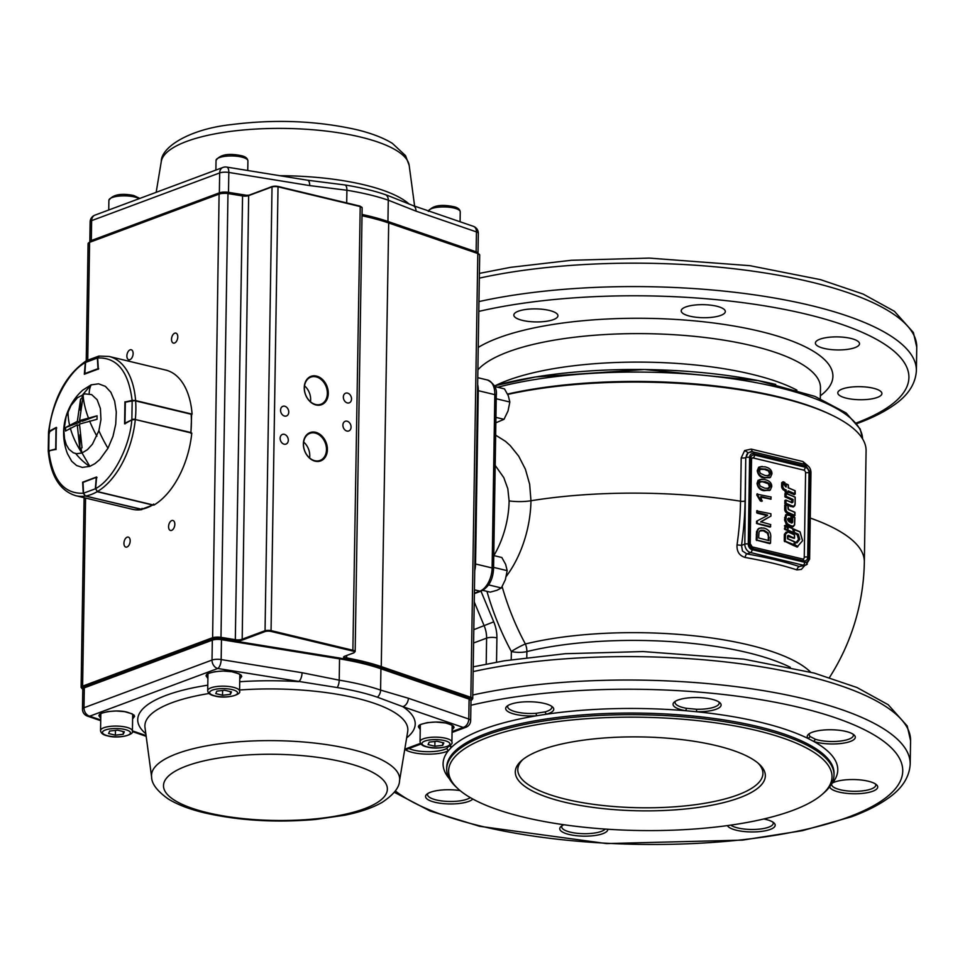 <?xml version="1.0" encoding="UTF-8"?>
<svg xmlns="http://www.w3.org/2000/svg" width="965" height="965" viewBox="0 0 965 965"><rect width="100%" height="100%" fill="white"/><g stroke="black" fill="none" stroke-linecap="round" stroke-linejoin="round"><path stroke-width="1.45" d="M493.766 555.575L501.836 557.517L505.648 564.356L507.18 570.653L494.068 567.504M507.18 570.653L505.407 579.579L501.366 587.962L496.903 590.315L490.196 592.124L482.802 590.351M501.366 587.962L488.58 584.887M494.635 386.507L504.49 388.883L508.29 395.722L509.834 402.019L496.71 398.871M495.853 422.803L504.007 419.329L495.938 417.387M509.834 402.019L508.048 410.945L504.007 419.329M758.188 763.243A122.591 36.224 0.9 0 1 762.929 773.508A122.591 36.224 0.9 0 1 737.767 794.919A122.591 36.224 0.9 0 1 565.948 799.261A122.591 36.224 0.9 0 1 517.783 769.684A122.591 36.224 0.9 0 1 522.849 759.539M770.36 489.906L764.111 490.727C760.191 490.28 757.827 487.844 757.03 483.417L758.08 480.317L761.952 479.159M770.589 477.156L764.304 478.001C760.384 477.554 758.02 475.118 757.236 470.679L758.719 467.193L762.217 466.433M762.121 501.028L760.167 500.739L756.85 495.081L757.609 493.863M770.227 543.307L756.21 539.918L756.536 531.57L758.804 528.337L761.759 527.771M802.964 559.109A2.449 1.87 69.6 0 0 804.255 557.227L805.582 472.91A2.449 1.87 69.6 0 0 803.676 470.1L753.026 457.941A2.449 1.87 69.6 0 0 752.133 457.989L751.542 459.388A2.449 0.724 0.9 0 1 751.518 459.485M794.207 545.104L793.544 545.539L784.268 541.039L784.352 534.345L787.392 531.956M794.171 525.346L792.169 527.059L786.258 524.345L784.557 519.93L785.631 514.779A4.258 3.245 -110.4 0 1 787.247 514.562M791.143 522.765L791.565 516.818L792.289 516.516M794.4 506.034L793.194 507.047L791.372 506.336L793.29 506.709L794.34 505.829L793.194 507.047M785.377 504.2L784.822 503.561L785.643 503.32L785.715 500.256L785.57 503.875L791.807 506.179L786.029 503.235L785.377 504.2L791.179 506.649M791.36 502.512L791.915 500.099L784.907 496.758L784.943 493.61L785.715 493.296M787.814 492.874L785.86 491.643L787.524 492.934M782.917 482.56L784.907 485.576L782.868 482.5L782.82 485.25L781.626 485.419L781.686 482.753L782.543 482.404M784.111 490.304A3.8 2.895 -110.4 0 1 781.626 486.3L781.988 486.3A3.522 2.678 69.6 0 0 784.292 490.003L785.389 490.63L785.401 492.403L785.027 490.654L786.21 489.991L785.027 490.654L784.111 490.304L784.738 489.834A3.522 2.678 -110.4 0 1 782.434 486.131L782.398 482.621M786.077 500.099L791.951 502.56L793.121 499.472L791.915 500.099L791.505 502.729M785.474 493.199L784.907 496.758M787.44 519.049L788.839 518.929L788.803 521.619M788.731 518.012L788.465 518.941L789.659 518.229L789.599 522.149L787.778 520.147L787.814 518.748L789.659 518.229L789.599 522.149M789.129 521.763L788.465 518.941L787.512 519.206M784.605 517.662L786.535 524.104L789.804 526.021L793.254 526.564M796.137 542.378L798.55 539.423L797.259 534.887L793.544 532.463M792.639 528.555L794.171 533.138L798.332 534.212L797.259 534.887L798.899 539.459L796.475 542.523M798.525 539.411L799.768 539.351L798.525 539.411M795.015 541.908L795.076 545.08L793.918 545.49L797.018 547.071L797.741 546.612M787.006 526.637L788.14 526.733L788.091 528.953L785.631 525.491M793.604 532.957L784.774 529.423L784.979 525.406L784.786 528.796L793.785 532.62L792.579 528.687L788.14 526.733L787.319 527.228M787.874 528.289L785.401 525.442L784.967 529.097L793.785 532.62L785.413 528.941L785.281 525.648L784.461 525.804M787.742 528.157L786.62 526.021L784.955 525.599M793.966 532.306L792.639 528.543L787.898 526.528M784.388 484.683L782.953 482.186L784.955 484.514L784.907 482.693L783.254 481.825M784.955 484.43L784.907 482.693L783.266 481.981M782.108 482.331L783.218 481.776L784.859 482.5L784.883 484.406M782.868 482.609L781.686 482.753M782.868 482.5L782.82 486.119A3.233 2.461 69.6 0 0 784.919 489.508L785.836 490.473L785.86 491.643L785.052 491.824M788.188 492.476L788.14 490.859L787.645 492.934M785.498 486.529L786.21 487.023L785.45 486.541M786.149 483.851L785.474 486.698L784.919 485.576M795.196 493.899L795.076 490.739L788.212 487.88L788.345 485.118L786.27 484.056L785.426 486.493L782.699 482.367M788.272 485.009L786.258 483.899M794.376 494.683L795.076 490.739L788.465 487.844L788.345 485.118M784.919 489.508L786.21 489.991L786.246 491.619L788.115 492.427L788.14 490.859L795.124 493.863L794.629 494.37M786.198 503.392L792 505.853L793.833 506.215L794.726 505.479A7.189 5.476 69.6 0 0 795.064 503.284L795.136 497.265L786.029 493.236L784.943 493.61M794.545 515.805L794.895 512.427L788.719 509.713A1.17 0.893 -110.4 0 1 787.971 508.434L787.886 505.672L785.848 504.779L785.136 505.153L785.088 509.062A3.462 2.642 69.6 0 0 787.344 512.873L794.448 515.793M793.049 526.661L794.605 524.996L794.907 517.614L791.927 516.818L791.3 522.97M787.259 523.693L785.377 519.761L786.342 514.803A3.981 3.04 -110.4 0 1 786.559 514.707A3.981 3.04 -110.4 0 1 788.115 514.671L791.119 515.949L791.023 522.415L791.807 522.801L790.902 522.777L790.998 515.889L788.248 514.864A3.715 2.823 69.6 0 0 786.596 514.996L785.739 519.761L787.259 523.693L790.444 525.551L792.892 526.251L794.497 524.888L794.69 517.349L792.748 516.649L792.651 522.246L791.915 523.018L791.01 522.499M790.986 522.367L790.998 515.889M792.892 526.251L794.557 525.032L794.798 517.542M796.632 542.595L795.112 541.956M793.544 545.539L794.485 541.92L787.5 538.796L787.537 536.335A1.303 0.989 -110.4 0 1 788.755 535.491L794.4 538.289L794.388 534.791L787.947 531.98L785.534 534.176L784.81 541.353L793.966 545.141M785.365 497.228L785.993 496.746L792.542 499.617L785.558 496.915L786.113 496.372L793.121 499.472L793.001 502.077L792.096 502.777L785.836 500.039L786.029 503.235M792.651 522.246L791.915 523.018M786.596 514.996L786.342 514.803A3.981 3.04 69.6 0 0 786.113 514.876A3.981 3.04 69.6 0 0 785.884 514.972L784.967 517.674L785.787 517.517M787.585 538.446L787.537 536.335M788.333 491.39L794.726 494.14L788.248 491.668M760.07 479.484L764.871 479.581C769.503 480.691 771.795 483.019 771.747 486.577L770.287 489.967L764.714 490.256C760.058 489.146 757.766 486.806 757.827 483.236L760.07 479.484L758.02 480.92L757.392 483.405C758.104 487.615 760.396 489.955 764.268 490.425L769.817 490.413M760.275 466.758L765.076 466.843C769.708 467.953 771.988 470.293 771.952 473.851L770.48 477.241L764.907 477.53C760.263 476.408 757.971 474.068 758.032 470.51L760.275 466.758L758.225 468.194L757.585 470.667C758.309 474.889 760.601 477.229 764.473 477.687L770.01 477.675M767.38 475.878L769.732 474.177L768.478 471.029L764.449 469.376L759.925 469.328M760.625 468.749L764.606 469.087L768.719 470.787L770.13 473.55L769.033 475.721M767.344 488.616L769.539 486.915L768.285 483.755L762.591 481.764L759.757 482.018M760.42 481.487L764.389 481.825L768.514 483.525L769.925 486.288L768.828 488.459M757.272 493.778L757.296 495.298L761.723 501.39M757.055 510.545L757.175 512.801L767.139 515.624L757.018 513.091L756.657 510.931L757.392 510.63M767.585 515.467L756.669 521.16L756.464 523.38L770.492 526.769M760.589 530.316L763.436 530.424L767.766 533.114L768.659 537.348L767.477 533.295L763.279 530.714L759.576 531.052M768.212 532.945L768.948 540.629L758.635 537.951L759.009 532.005L760.806 530.219L763.882 530.255L768.212 532.945L767.477 533.295M759.817 528.169L757.887 529.447L760.046 528.084L763.954 528.036C768.876 529.604 771.131 532.692 770.721 537.324L770.516 543.186L756.729 540.183L769.829 543.645M757.597 529.315L756.584 540.472M756.669 521.16L756.994 523.645L770.094 527.119M757.368 521.16L756.488 521.51M770.408 526.769L770.721 524.586L760.746 521.763L770.963 516.07L770.89 513.742L756.657 510.931M760.89 496.818L770.685 499.17L771.156 496.987L756.862 494.152M756.632 512.536L757.428 512.355L757.018 513.091M760.167 500.739L761.108 500.63L760.517 501.1M762.036 501.028L760.649 496.758M756.85 495.081L757.646 494.9L757.055 495.552M756.21 539.918L757.187 540.014M770.287 489.967L769.31 490.437M765.04 468.918C769.141 470.076 770.987 471.608 770.577 473.526L769.153 475.721L764.943 475.456L760.348 473.308L759.407 470.86L760.83 468.652L764.449 469.376M760.939 500.461L757.742 495.142M762.326 500.931L761.108 500.63M771.131 499.002L761.083 496.589M764.847 481.656C768.936 482.802 770.782 484.346 770.372 486.251L768.948 488.447L764.738 488.181L760.155 486.046L759.214 483.598L760.637 481.39L764.244 482.102M757.428 512.355L757.453 510.75M767.489 515.008L757.609 512.644M757.248 523.199L757.284 521.341M770.697 526.661L757.441 523.488M756.994 539.737L757.32 531.45L758.333 529.278M757.646 494.9L757.658 493.983M770.48 477.241L769.503 477.699M822.337 794.255L824.243 792.591A193.688 57.237 -179.1 0 0 834.013 775.028A193.688 57.237 -179.1 0 0 702.834 718.708A193.688 57.237 -179.1 0 0 486.457 735.041A193.688 57.237 -179.1 0 0 446.686 768.948A193.688 57.237 -179.1 0 0 455.914 786.801L457.76 788.538A191.709 56.646 0.9 0 1 488.001 737.296A191.709 56.646 0.9 0 1 729.817 725.053A191.709 56.646 0.9 0 1 822.337 794.255A191.709 56.646 0.9 0 1 792.651 810.455A191.709 56.646 0.9 0 1 607.648 829.237A191.709 56.646 0.9 0 1 457.76 788.538M829.683 786.752A24.041 7.105 -179.1 0 0 856.86 793.737A24.041 7.105 -179.1 0 0 872.77 791.24A24.041 7.105 -179.1 0 0 876.558 784.81A24.041 7.105 -179.1 0 0 850.479 779.563A24.041 7.105 -179.1 0 0 832.53 782.965L831.685 783.604M551.473 706.151A22.062 6.526 0.9 0 1 551.811 707.321A22.062 6.526 0.9 0 1 547.276 711.181A22.062 6.526 0.9 0 1 544.972 711.905L536.045 713.316L536.576 715.765L546.311 714.233A24.041 7.105 -179.1 0 0 548.808 713.449A24.041 7.105 -179.1 0 0 552.607 707.019A24.041 7.105 -179.1 0 0 544.308 703.425A24.041 7.105 -179.1 0 0 506.89 706.296A24.041 7.105 -179.1 0 0 515.117 714.293A24.041 7.105 -179.1 0 0 536.576 715.765A197.367 58.322 -179.1 0 0 483.622 729.19A197.367 58.322 -179.1 0 0 451.234 747.561A24.041 7.105 -179.1 0 0 450.088 745.209A24.041 7.105 -179.1 0 0 450.076 745.197M718.841 701.929A22.062 6.526 0.9 0 1 718.985 702.206A22.062 6.526 0.9 0 1 719.178 703.099A22.062 6.526 0.9 0 1 714.643 706.959A22.062 6.526 0.9 0 1 696.597 709.263L686.622 708.334L685.645 710.723L696.525 711.736A24.041 7.105 -179.1 0 0 716.187 709.227A24.041 7.105 -179.1 0 0 720.903 704.04A24.041 7.105 -179.1 0 0 719.974 702.797A24.041 7.105 -179.1 0 0 697.2 697.538A24.041 7.105 -179.1 0 0 674.258 702.086A24.041 7.105 -179.1 0 0 673.256 705.234A24.041 7.105 -179.1 0 0 685.645 710.723A197.367 58.322 -179.1 0 0 546.311 714.233L544.972 711.905M853.024 734.148A22.062 6.526 0.9 0 1 853.362 735.318A22.062 6.526 0.9 0 1 848.838 739.19A22.062 6.526 0.9 0 1 815.341 739.25L810.154 736.536L808.236 738.563L813.881 741.518A24.041 7.105 -179.1 0 0 850.37 741.446A24.041 7.105 -179.1 0 0 854.158 735.028A24.041 7.105 -179.1 0 0 835.364 729.914A24.041 7.105 -179.1 0 0 812.168 732.278A24.041 7.105 -179.1 0 0 808.453 734.305A24.041 7.105 -179.1 0 0 808.236 738.563A197.367 58.322 -179.1 0 0 696.525 711.736L696.597 709.263M474.732 570.653A19.614 11.303 -76.5 0 0 475.552 563.982L478.278 390.68A19.614 11.303 -76.5 0 0 477.663 384.54M745.137 557.456A3.679 1.665 -80 0 1 746.874 553.922L750.553 552.559L803.157 565.188A7.358 5.609 69.6 0 0 805.835 565.056L799.478 566.552A217.125 64.16 -179.1 0 0 746.874 553.922L742.459 550.991L741.53 545.358A219.948 126.789 -76.5 0 0 745.077 500.956L745.752 457.627L748.213 452.706L744.642 450.558L741.216 457.88L740.541 501.209A216.341 124.702 103.5 0 1 737.043 544.875C736.657 551.534 739.359 555.719 745.137 557.456A213.567 63.111 0.9 0 1 796.873 569.881L801.36 569.398L804.858 565.418M495.178 465.395L503.802 477.639L507.819 488.736L509.11 500.907A67.731 39.046 103.5 0 1 493.851 555.599M810.576 672.098A176.523 52.158 -179.1 0 0 525.37 643.981A217.885 165.992 -110.4 0 1 502.15 586.636M506.323 576.298A82.266 47.418 -76.5 0 0 530.967 500.751L529.664 484.309L525.418 469.267L518.736 456.216L510.208 445.589L505.467 441.319L495.66 435.179M807.874 465.745L802.892 461.523L751.156 449.099L744.642 450.558M810.262 518.036A220.659 65.198 0.9 0 1 864.338 561.883L866.087 450.824A220.659 65.198 -179.1 0 0 832.3 415.348A220.659 65.198 -179.1 0 0 507.723 394.432M686.622 708.334A22.062 6.526 0.9 0 1 675.247 703.304A22.062 6.526 0.9 0 1 675.054 702.411A22.062 6.526 0.9 0 1 675.428 701.241M536.045 713.316A22.062 6.526 0.9 0 1 516.347 711.965A22.062 6.526 0.9 0 1 507.674 706.621A22.062 6.526 0.9 0 1 508.048 705.463M449.292 745.631L446.638 748.55A22.062 6.526 0.9 0 1 444.769 749.371A22.062 6.526 0.9 0 1 430.161 751.675A22.062 6.526 0.9 0 1 408.895 748.526M470.244 797.573A22.062 6.526 0.9 0 1 467.156 799.165A22.062 6.526 0.9 0 1 442.513 801.022A22.062 6.526 0.9 0 1 427.567 794.605A22.062 6.526 0.9 0 1 427.941 793.447M605.212 829.068A22.062 6.526 0.9 0 1 601.352 831.384A22.062 6.526 0.9 0 1 578.144 833.398A22.062 6.526 0.9 0 1 561.944 827.729A22.062 6.526 0.9 0 1 561.751 826.836A22.062 6.526 0.9 0 1 562.125 825.666M772.917 822.132A22.062 6.526 0.9 0 1 773.242 823.302A22.062 6.526 0.9 0 1 768.719 827.162A22.062 6.526 0.9 0 1 737.791 827.946A22.062 6.526 0.9 0 1 730.758 825.123M875.424 783.942A22.062 6.526 0.9 0 1 875.762 785.112A22.062 6.526 0.9 0 1 871.226 788.972A22.062 6.526 0.9 0 1 856.618 791.276A22.062 6.526 0.9 0 1 831.637 784.424A22.062 6.526 0.9 0 1 831.637 784.292L831.963 783.375M540.979 750.022A125.04 36.947 -179.1 0 0 521.607 760.577A125.04 36.947 -179.1 0 0 581.955 805.715A125.04 36.947 -179.1 0 0 739.673 797.729A125.04 36.947 -179.1 0 0 759.395 764.316A125.04 36.947 -179.1 0 0 661.628 737.767A125.04 36.947 -179.1 0 0 540.979 750.022M873.241 388.207A22.062 6.526 0.9 0 1 881.913 393.551A22.062 6.526 0.9 0 1 869.586 399.196A22.062 6.526 0.9 0 1 846.45 398.195A22.062 6.526 0.9 0 1 837.789 392.852A22.062 6.526 0.9 0 1 850.117 387.206A22.062 6.526 0.9 0 1 873.241 388.207M834.52 336.906A22.062 6.526 0.9 0 1 859.513 343.757A22.062 6.526 0.9 0 1 840.382 349.921A22.062 6.526 0.9 0 1 815.389 343.07A22.062 6.526 0.9 0 1 834.52 336.906M685.729 306.979A22.062 6.526 0.9 0 1 710.385 305.121A22.062 6.526 0.9 0 1 725.33 311.538A22.062 6.526 0.9 0 1 720.795 315.398A22.062 6.526 0.9 0 1 696.151 317.256A22.062 6.526 0.9 0 1 681.206 310.839A22.062 6.526 0.9 0 1 685.729 306.979M514.031 315.965A22.062 6.526 0.9 0 1 513.826 315.06A22.062 6.526 0.9 0 1 534.477 308.884A22.062 6.526 0.9 0 1 557.758 314.855A22.062 6.526 0.9 0 1 557.951 315.76A22.062 6.526 0.9 0 1 537.312 321.936A22.062 6.526 0.9 0 1 514.031 315.965M507.554 394.058A218.199 64.474 0.9 0 1 830.238 414.359L832.3 415.348M810.154 736.536A22.062 6.526 0.9 0 1 809.237 734.63A22.062 6.526 0.9 0 1 809.611 733.472M486.951 591.34A229.996 175.22 69.6 0 0 511.354 651.508A12.256 1.411 151.7 0 1 525.37 643.981A12.256 7.756 76.2 0 1 526.878 651.58A12.256 3.619 0.9 0 1 519.206 652.364A12.256 3.619 0.9 0 1 511.354 651.508L511.221 659.71M804.677 562.293L752.085 549.652A4.909 3.739 -110.4 0 1 748.261 544.043L749.624 457.386A4.909 3.739 -110.4 0 1 753.593 453.634L806.185 466.264L810.009 471.885L808.646 558.542A4.909 3.739 -110.4 0 1 804.677 562.293A2.449 1.411 -76.5 0 1 804.219 564.103A2.449 1.411 -76.5 0 1 803.157 565.188L799.478 566.552A3.679 2.521 -72.2 0 0 796.873 569.881M748.261 544.043A2.449 0.724 -179.1 0 0 746.452 543.874A2.449 0.724 -179.1 0 0 744.823 544.127L741.53 545.358L737.043 544.875M802.892 461.523L805.027 464.418L752.676 451.813A2.449 1.411 -76.5 0 0 752.435 451.789L751.156 449.099M752.881 451.885L758.671 453.248M749.624 457.386A2.449 0.724 -179.1 0 0 747.803 457.217A2.449 0.724 -179.1 0 0 746.186 457.47A7.358 5.609 69.6 0 1 747.972 452.911A7.358 5.609 69.6 0 1 748.213 452.706L752.435 451.789M727.405 825.594A24.041 7.105 -179.1 0 0 736.56 830.274A24.041 7.105 -179.1 0 0 770.251 829.43A24.041 7.105 -179.1 0 0 774.051 823A24.041 7.105 -179.1 0 0 765.752 819.406A24.041 7.105 -179.1 0 0 763.81 818.983M563.982 824.749A24.041 7.105 -179.1 0 0 560.967 826.51A24.041 7.105 -179.1 0 0 559.965 829.659A24.041 7.105 -179.1 0 0 577.613 835.835A24.041 7.105 -179.1 0 0 602.884 833.651A24.041 7.105 -179.1 0 0 607.817 829.249M460.112 790.6A24.041 7.105 -179.1 0 0 430.499 792.253A24.041 7.105 -179.1 0 0 426.771 794.279A24.041 7.105 -179.1 0 0 438.375 802.964A24.041 7.105 -179.1 0 0 468.701 801.42A24.041 7.105 -179.1 0 0 472.814 799.02M405.505 749.793A24.041 7.105 -179.1 0 0 430.39 754.135A24.041 7.105 -179.1 0 0 446.3 751.639A24.041 7.105 -179.1 0 0 448.339 750.734L451.234 747.561L449.316 745.668M446.638 748.55L448.339 750.734A197.367 58.322 -179.1 0 0 449.304 778.634M830.865 785.015L831.637 784.292M832.53 782.965A197.367 58.322 -179.1 0 0 813.881 741.518L815.341 739.25M216.848 691.121L224.712 690.264L231.479 691.893L230.382 694.378L222.517 695.234L215.75 693.606L216.848 691.121M230.43 691.64L230.382 694.378M222.589 690.494L222.517 695.234M429.184 742.109L437.048 741.253L443.816 742.881L442.718 745.366L434.853 746.222L428.086 744.594L429.184 742.109M442.766 742.628L442.718 745.366M434.925 741.482L434.853 746.222M109.696 731.036L117.561 730.179L124.328 731.808L123.231 734.293L115.366 735.149L108.599 733.521L109.696 731.036M123.279 731.554L123.231 734.293M115.438 730.421L115.366 735.149M98.876 430.716L92.447 444.165L87.453 449.678L82.025 452.971L89.829 466.36L82.351 467.41L76.609 465.528L71.7 461.246L67.49 453.755A57.647 57.647 0 0 1 67.248 412.899A57.647 44.607 -159.6 0 0 66.09 416.675L71.024 405.469L77.502 397.701L84.763 393.877L91.651 394.613L97.151 399.751L100.408 408.545L100.951 419.642L98.876 430.716A57.647 19.107 -118.3 0 0 107.971 448.267L99.793 459.557L94.92 463.67L89.829 466.36M67.248 412.899A57.647 57.647 0 0 1 82.773 390.101L91.108 384.866L82.942 394.42L81.699 398.569L82.821 398.219L79.564 420.547L82.459 421.235L97.079 415.794L97.031 419.305L79.504 424.057L82.037 447.772L80.915 448.255L82.025 452.971L76.645 453.719L73.304 452.778L68.998 449.292L66.283 444.696L64.546 438.834L63.871 430.643L66.09 416.675M91.108 384.866L98.587 383.817L105.378 386.362L110.879 392.285L114.63 401.09L116.295 412.007L115.74 424.093L113.002 436.301L107.971 448.267M80.023 434.684L79.805 448.604L77.272 424.89L65.536 431.029L65.596 427.519L77.333 421.379L80.578 399.052L80.409 410.246M77.333 421.379L80.216 422.067L80.24 420.704M65.596 427.519L80.216 422.067M77.272 424.89L79.516 425.432M79.564 420.547L97.079 415.794M79.805 448.604L80.915 448.255M81.699 398.569L80.578 399.052M132.338 400.523L125.233 402.236L132.169 400.861L131.867 419.401L135.341 419.16A71.591 41.266 103.5 0 0 135.872 409.884A71.591 41.266 103.5 0 0 135.619 400.909L191.142 414.238L135.438 400.608L125.341 401.923L132.121 400.391C128.49 371.368 117.006 357.231 97.694 357.979L98.309 369.028L84.317 374.239L85.294 362.599C68.262 371.585 51.217 403.949 49.106 431.319L56.332 427.386L55.994 449.401L48.805 450.824C52.448 479.858 63.919 493.996 83.243 493.236L82.628 482.198L96.609 476.987L95.632 488.616C112.676 479.629 129.708 447.278 131.819 419.896L124.594 423.84L124.943 401.826M135.221 419.51L190.853 432.489A71.591 41.266 103.5 0 0 191.384 423.225A71.591 41.266 103.5 0 0 191.142 414.238L191.359 414.745M125.233 402.405L124.907 423.201L125.317 423.756L124.907 423.201L132.036 419.787M87.682 360.464L85.596 362.538M84.811 374.046L85.596 362.418L97.381 358.027L99.274 356.145M84.715 374.094L85.499 362.466L86.561 360.62L98.78 356.109M98.671 368.606L97.984 368.678L97.381 358.027L98.913 356.073L109.129 356.471L165.618 370.029A71.591 41.266 -76.5 0 1 192.095 414.13L191.516 414.238M97.984 368.678L98.37 369.245L97.984 368.678L84.655 373.636M55.994 448.93L56.054 449.557L55.705 448.99L48.913 450.8M48.769 450.366L49.058 431.813L49.492 432.995L49.215 431.476L56.054 427.845M49.058 431.813L56.392 427.652M55.705 448.99L56.03 428.014L56.718 428.002M97.296 491.535L95.632 488.785M96.958 477.615L96.271 477.579L95.33 488.809L83.545 493.199L85.415 495.974M152.82 504.864L152.663 505.021A71.591 41.266 103.5 0 1 146.861 507.795A71.591 41.266 103.5 0 1 141.071 509.339L85.547 496.01A71.591 41.266 103.5 0 0 91.337 494.466A71.591 41.266 103.5 0 0 97.151 491.692L152.663 505.021L153.664 504.068M153.218 504.948L141.373 509.351L142.048 508.398M83.038 482.802L83.557 493.429M140.938 509.315L85.487 496.01L83.448 493.32L82.881 482.464L96.355 477.325M132.121 400.391L135.595 400.559L192.095 414.13M95.632 488.616L97.381 491.559L153.869 505.117A71.591 41.266 -76.5 0 0 191.794 433.092L135.305 419.534L131.819 419.896M141.795 509.291L85.318 496.046L83.243 493.236M48.805 450.824L49.227 451.596M49.529 432.622L49.106 431.319L49.529 432.622M85.294 362.599L87.453 360.596M48.274 451.125C50.626 475.793 59.77 490.654 75.692 495.684L132.193 509.255A71.591 41.266 -76.5 0 0 141.819 509.617M171.782 520.557A5.151 2.967 -76.5 0 0 168.646 525.708A5.151 2.967 -76.5 0 0 170.503 530.485A5.151 2.967 -76.5 0 0 171.625 530.388A5.151 2.967 -76.5 0 0 174.762 525.237A5.151 2.967 -76.5 0 0 172.904 520.473A5.151 2.967 -76.5 0 0 171.782 520.557M127.139 537.191A5.151 2.967 -76.5 0 0 124.002 542.342A5.151 2.967 -76.5 0 0 125.86 547.107A5.151 2.967 -76.5 0 0 126.982 547.022A5.151 2.967 -76.5 0 0 130.118 541.872A5.151 2.967 -76.5 0 0 128.261 537.095A5.151 2.967 -76.5 0 0 127.139 537.191M174.725 333.202A5.151 2.967 -76.5 0 0 171.589 338.353A5.151 2.967 -76.5 0 0 173.447 343.118A5.151 2.967 -76.5 0 0 174.569 343.033A5.151 2.967 -76.5 0 0 177.705 337.883A5.151 2.967 -76.5 0 0 175.847 333.106A5.151 2.967 -76.5 0 0 174.725 333.202M130.082 349.837A5.151 2.967 -76.5 0 0 126.946 354.987A5.151 2.967 -76.5 0 0 128.803 359.752A5.151 2.967 -76.5 0 0 129.925 359.668A5.151 2.967 -76.5 0 0 133.061 354.505A5.151 2.967 -76.5 0 0 131.204 349.74A5.151 2.967 -76.5 0 0 130.082 349.837M284.132 444.177A5.151 3.92 69.6 0 0 286.014 444.081A5.151 3.92 69.6 0 0 288.209 439.051A5.151 3.92 69.6 0 0 284.289 434.334A5.151 3.92 69.6 0 0 282.419 434.431A5.151 3.92 69.6 0 0 280.224 439.449A5.151 3.92 69.6 0 0 284.132 444.177M284.579 416.072A5.151 3.92 69.6 0 0 286.448 415.975A5.151 3.92 69.6 0 0 288.656 410.957A5.151 3.92 69.6 0 0 284.735 406.229A5.151 3.92 69.6 0 0 282.854 406.325A5.151 3.92 69.6 0 0 280.658 411.355A5.151 3.92 69.6 0 0 284.579 416.072M346.918 431.041A5.151 3.92 69.6 0 0 348.787 430.945A5.151 3.92 69.6 0 0 350.983 425.927A5.151 3.92 69.6 0 0 347.074 421.198A5.151 3.92 69.6 0 0 345.193 421.295A5.151 3.92 69.6 0 0 342.997 426.325A5.151 3.92 69.6 0 0 346.918 431.041M347.352 402.936A5.151 3.92 69.6 0 0 349.233 402.839A5.151 3.92 69.6 0 0 351.429 397.821A5.151 3.92 69.6 0 0 347.509 393.093A5.151 3.92 69.6 0 0 345.639 393.189A5.151 3.92 69.6 0 0 343.444 398.219A5.151 3.92 69.6 0 0 347.352 402.936M309.596 457.965A14.463 11.025 69.6 0 0 303.661 442.042M314.771 460.703A14.463 11.025 69.6 0 0 320.03 460.438A14.463 11.025 69.6 0 0 326.206 446.325A14.463 11.025 69.6 0 0 315.205 433.068A14.463 11.025 69.6 0 0 309.934 433.333A14.463 11.025 69.6 0 0 303.493 444.129A14.463 11.025 69.6 0 0 314.771 460.703M310.477 401.754A14.463 11.025 69.6 0 0 304.542 385.831M315.651 404.504A14.463 11.025 69.6 0 0 320.911 404.239A14.463 11.025 69.6 0 0 327.087 390.125A14.463 11.025 69.6 0 0 316.086 376.869A14.463 11.025 69.6 0 0 310.814 377.122A14.463 11.025 69.6 0 0 304.373 387.918A14.463 11.025 69.6 0 0 315.651 404.504M316.496 376.085A15.126 11.52 -110.4 0 1 328.281 393.418A15.126 11.52 -110.4 0 1 316.038 404.974A15.126 11.52 -110.4 0 1 304.252 387.653A15.126 11.52 -110.4 0 1 316.496 376.085M315.615 432.296A15.126 11.52 -110.4 0 1 327.4 449.63A15.126 11.52 -110.4 0 1 315.157 461.186A15.126 11.52 -110.4 0 1 303.372 443.852A15.126 11.52 -110.4 0 1 315.615 432.296M408.364 698.25L468.785 719.034L469.099 699.13L380.922 668.793A139.744 41.29 -179.1 0 0 361.718 663.269A139.744 41.29 -179.1 0 0 339.535 658.854L339.21 680.156A139.744 41.29 0.9 0 1 361.38 684.571A139.744 41.29 0.9 0 1 380.584 690.096L408.364 698.25A7.358 5.211 109 0 1 402.779 706.645L377.375 697.2A135.583 40.06 -179.1 0 0 358.751 691.845A135.583 40.06 -179.1 0 0 337.243 687.562L217.752 668.492L89.721 716.187L100.722 719.974M221.275 638.854L339.185 657.961L339.535 658.854L221.468 639.662L221.166 659.565L302.057 672.726A7.358 3.124 99.2 0 1 298.643 681.64A138.767 41.013 0.9 0 0 239.718 681.736M388.328 195.714L385.276 194.628A135.583 40.06 -179.1 0 0 366.652 189.273A135.583 40.06 -179.1 0 0 345.132 184.991L307.594 180.226A7.358 3.124 -80.8 0 1 309.705 185.594L346.905 190.25A139.744 41.29 0.9 0 1 369.076 194.665A139.744 41.29 0.9 0 1 388.28 200.189A7.358 5.211 -71 0 0 385.276 194.628M416.024 211.13A7.358 5.211 -71 0 0 412.936 205.545L473.357 226.329A7.358 5.211 -71 0 1 476.445 231.902L476.131 251.817L387.942 221.48L388.28 200.189L416.024 211.13L476.445 231.902A7.358 2.171 0.9 0 1 478.326 233.397A7.358 7.358 0 0 0 473.357 226.329M770.926 499.11L761.071 497.192M770.649 516.239L760.661 521.981M794.147 538.386L787.693 536.226M787.862 535.901A1.025 0.784 -110.4 0 1 788.115 535.973L794.255 538.277L788.562 535.804A1.025 0.784 69.6 0 0 788.067 535.768L787.79 538.747L794.69 541.98M794.014 516.203L787.15 513.199A3.751 2.859 -110.4 0 1 784.702 509.062L784.75 505.153L785.522 504.84M784.822 503.561L784.895 500.425L785.655 500.111M785.052 486.034L785.8 483.911M794.111 494.623L788.248 492.054M787.344 493.236L785.401 492.403M781.626 486.3L781.614 485.419M793.001 502.077L792.096 502.777L792.627 502.041L791.807 502.162M787.15 513.199L787.971 512.403L794.834 515.406M788.031 508.543L788.031 508.543A0.893 0.676 69.6 0 0 788.622 509.52L794.834 512.222L794.967 515.467L787.79 512.705A3.462 2.642 -110.4 0 1 785.534 508.893L784.702 509.062M788.272 518.35L787.886 520.183L787.983 518.832M792.675 521.655L791.493 521.836M785.631 514.779L786.342 514.803M784.557 519.93L785.739 519.761M793.483 526.504L792.169 527.059M787.693 525.418L788.345 524.948L786.982 523.935M784.412 528.796L784.774 529.423M793.652 533.09L794.798 532.668L793.978 533.452M794.279 545.358L797.452 546.974M802.446 540.846L797.018 547.071M797.91 546.504L794.255 545.864M787.886 526.528L787.742 528.048M786.258 532.041L784.714 534.345L784.629 541.655M784.352 534.345L786.029 532.197L787.947 531.98M788.755 535.491L787.935 536.263M784.268 541.039L794.376 544.755M786.029 493.236L786.186 496.432M785.848 504.779L785.896 508.893A3.197 2.437 69.6 0 0 787.971 512.403M792.048 516.613L791.951 522.777M792.916 529.254L800.118 531.944L793.073 529.194L794.617 532.97L798.079 534.61L799.346 539.145L796.656 542.607M800.021 531.956L802.482 540.569L800.009 531.836M793.411 529.073L794.798 532.668L798.332 534.212L799.768 539.351L796.921 542.885L794.533 542.197M795.112 542.113L795.064 545.056M794.304 541.606L787.609 538.579M794.569 535.105L794.533 537.988M785.534 534.176L785.257 541.184L794.448 544.863M786.27 484.056L786.21 487.023L784.919 485.612M782.808 485.25L782.82 486.119M786.125 493.284L795.015 497.059M786.137 493.441L786.113 496.372M795.208 497.373L795.136 503.308M785.45 493.392L795.076 497.059L795.136 503.392A7.479 5.694 -110.4 0 1 794.822 505.564M793.833 506.215L794.726 505.479L793.737 506.553L792 505.853M794.786 505.672L793.737 506.553M785.944 504.828L787.886 505.672M785.944 504.985L785.896 508.893M788.067 505.986L788.043 508.459M788.707 509.568L794.786 512.222M794.967 512.536L794.919 515.419M792.735 516.492L794.69 517.349M786.113 514.876L790.902 515.684M790.444 525.551L788.538 524.658M792.76 526.576L790.263 525.853M788.115 526.576L792.482 528.494M795.076 545.08L797.838 546.287M793.411 528.904L799.901 531.751M794.485 541.92L794.448 544.779M788.031 532.017L794.388 534.791M788.067 535.768A1.025 0.784 69.6 0 0 787.621 536.371M764.714 490.256L764.111 490.727M757.827 483.236L757.03 483.417M764.907 477.53L764.304 478.001M758.032 470.51L757.236 470.679M770.577 473.526L769.78 473.694M770.372 486.251L769.587 486.432M768.273 540.496L768.321 537.36M769.105 537.179L768.598 540.569M763.882 530.255L763.279 530.714M757.079 534.321L756.295 534.501M757.32 531.45L756.536 531.57M446.686 768.948L446.723 767.32A193.688 57.237 0.9 0 1 486.481 733.412A193.688 57.237 0.9 0 1 702.858 717.079A193.688 57.237 0.9 0 1 834.037 773.399L834.013 775.028M470.908 705.258A262.335 77.526 0.9 0 1 821.191 713.256A262.335 77.526 0.9 0 1 848.874 816.909A262.335 77.526 0.9 0 1 602.739 843.036A262.335 77.526 0.9 0 1 395.312 790.938M394.311 792.277L430.125 811.034L479.569 826.293L606.49 843.579L742.375 840.129L802.313 830.696L851.552 816.776C865.955 811.42 877.873 805.449 887.318 798.839C901.768 789.044 909.392 777.452 910.2 764.063A269.693 79.697 -179.1 0 0 758.321 689.818A269.693 79.697 -179.1 0 0 472.778 695.017M473.152 671.604A269.693 79.697 0.9 0 1 758.683 666.393A269.693 79.697 0.9 0 1 910.574 740.638L910.2 764.063M474.43 589.82L479.907 591.135L474.382 593.186M492.801 569.495L493.525 568.699L492.114 567.963A19.614 11.303 103.5 0 1 488.411 582.51A19.614 11.303 103.5 0 1 479.907 591.135L481.993 590.604M478.278 390.68L494.828 394.661L492.114 567.963L475.552 563.982M474.37 593.62L481.245 591.062C488.821 587.094 492.922 579.7 493.561 568.843L496.275 395.541C497.265 388.823 494.345 383.648 487.506 380.017A19.614 11.303 103.5 0 1 491.559 382.707A19.614 11.303 103.5 0 1 494.828 394.661L496.251 395.397L495.528 396.193L496.251 395.397M474.249 601.955L484.177 625.815A24.523 18.673 -110.4 0 1 486.034 631.93A24.523 18.673 -110.4 0 1 486.601 638.142L486.203 664.077M473.598 642.992L486.601 638.142A7.358 2.171 -179.1 0 1 491.475 637.383A7.358 2.171 -179.1 0 1 496.915 637.889A31.869 24.282 69.6 0 0 493.754 621.846L473.803 629.675M810.009 471.885L810.95 472.38L810.467 472.91L810.95 472.38M808.646 558.542A2.449 0.724 0.9 0 1 809.587 559.037A2.449 0.724 0.9 0 1 809.611 559.133L810.974 472.476C810.769 468.375 808.863 465.697 805.268 464.442L799.297 463.007M753.593 453.634A2.449 1.411 -76.5 0 0 753.183 452.139A2.449 1.411 -76.5 0 0 752.676 451.813L750.263 451.753M806.185 466.264L805.027 464.418L805.775 464.78M752.085 549.652A2.449 1.411 103.5 0 1 751.626 551.473A2.449 1.411 103.5 0 1 750.553 552.559A7.358 5.609 69.6 0 1 746.464 549.507A7.358 5.609 69.6 0 1 744.823 544.127L745.752 457.627A3.679 1.086 0.9 0 1 743.677 458.001A3.679 1.086 0.9 0 1 741.216 457.88M809.611 559.133L805.835 565.056A7.358 5.609 69.6 0 0 807.319 564.115M745.077 500.956A3.679 1.086 0.9 0 1 743.002 501.33A3.679 1.086 0.9 0 1 740.541 501.209A220.659 65.198 0.9 0 0 530.967 500.751A24.523 7.25 -179.1 0 1 509.11 500.907M805.196 467.205L754.546 455.046A4.909 3.739 69.6 0 0 750.577 458.785L749.25 543.102A4.909 3.739 69.6 0 0 753.074 548.723L803.724 560.882A4.909 3.739 69.6 0 0 807.693 557.131L809.02 472.826A4.909 3.739 69.6 0 0 805.196 467.205A2.449 1.411 103.5 0 1 804.738 469.026A2.449 1.411 103.5 0 1 803.676 470.1M753.026 457.941A2.449 1.411 -76.5 0 0 754.087 456.855A2.449 1.411 -76.5 0 0 754.546 455.046M807.693 557.131A2.449 0.724 -179.1 0 0 805.884 556.962A2.449 0.724 -179.1 0 0 804.255 557.227M809.02 472.826A2.449 0.724 -179.1 0 0 807.21 472.657A2.449 0.724 -179.1 0 0 805.582 472.91M753.074 548.723A2.449 1.411 -76.5 0 0 752.664 547.227A2.449 1.411 -76.5 0 0 752.157 546.89L750.215 543.693A2.449 0.724 0.9 0 0 750.191 543.597A2.449 0.724 0.9 0 0 749.25 543.102M803.724 560.882A2.449 1.411 -76.5 0 0 803.314 559.386A2.449 1.411 -76.5 0 0 802.808 559.049L803.17 559.049M750.577 458.785A2.449 0.724 0.9 0 1 751.518 459.28A2.449 0.724 0.9 0 1 751.542 459.388L750.215 543.693M496.529 662.135L496.915 637.889M493.754 621.846L480.98 591.159M526.781 657.551L526.878 651.58A174.074 51.434 0.9 0 1 790.287 667.285M820.359 395.771A186.329 55.065 -179.1 0 0 737.706 326.677A186.329 55.065 -179.1 0 0 498.567 337.846A186.329 55.065 -179.1 0 0 478.242 347.412M477.892 369.848A174.074 51.434 0.9 0 1 508.121 351.899A174.074 51.434 0.9 0 1 752.097 345.747A174.074 51.434 0.9 0 1 820.479 387.846L820.31 398.593M796.945 390.162A174.074 51.434 -179.1 0 0 751.651 374.239A174.074 51.434 -179.1 0 0 507.674 380.379A174.074 51.434 -179.1 0 0 495.829 385.421M479.328 278.149A269.693 79.697 0.9 0 1 810.793 281.973A269.693 79.697 0.9 0 1 916.75 347.195L916.388 370.608A269.693 79.697 -179.1 0 0 810.431 305.386A269.693 79.697 -179.1 0 0 478.966 301.575M775.727 384.42A214.254 63.316 -179.1 0 0 494.333 385.879M497.675 387.242A216.98 64.112 0.9 0 1 777.332 387.194A216.98 64.112 0.9 0 1 862.577 438.882L860.201 429.039L846.184 412.996L814.894 396.386L758.104 380.572L644.584 369.535L535.503 376.977L494.321 385.843M478.809 311.406A262.335 77.526 0.9 0 1 827.343 319.801A262.335 77.526 0.9 0 1 856.438 422.935M139.093 198.681A15.935 4.704 -179.1 0 0 134.497 196.969A15.935 4.704 -179.1 0 0 117.79 196.245A15.935 4.704 -179.1 0 0 108.888 200.322C112.736 194.604 121.023 193 133.761 195.509L139.804 198.416M241.648 157.054A15.935 4.704 -179.1 0 0 224.941 156.33A15.935 4.704 -179.1 0 0 216.039 160.407C219.887 154.69 228.174 153.073 240.912 155.594C245.255 156.427 247.583 158.2 247.909 160.902A15.935 4.704 -179.1 0 0 241.648 157.054M460.088 221.757L460.245 211.902A15.935 4.704 -179.1 0 0 453.984 208.042A15.935 4.704 -179.1 0 0 438.062 207.222A15.935 4.704 -179.1 0 0 428.472 210.889M207.97 673.86L207.704 690.626A15.935 4.704 0.9 0 1 216.618 686.549A15.935 4.704 0.9 0 1 233.313 687.273A15.935 4.704 0.9 0 1 239.573 691.121L239.839 674.354M232.095 689.589A13.98 4.125 -179.1 0 0 212.505 690.084A13.98 4.125 -179.1 0 0 215.135 695.91A13.98 4.125 -179.1 0 0 234.712 695.415A13.98 4.125 -179.1 0 0 232.095 689.589M420.306 724.848L420.04 741.615A15.935 4.704 0.9 0 1 428.943 737.537A15.935 4.704 0.9 0 1 445.649 738.261A15.935 4.704 0.9 0 1 451.909 742.109L452.175 725.342M444.431 740.577A13.98 4.125 -179.1 0 0 424.841 741.072A13.98 4.125 -179.1 0 0 427.471 746.898A13.98 4.125 -179.1 0 0 447.048 746.403A13.98 4.125 -179.1 0 0 444.431 740.577M100.818 713.774L100.553 730.541A15.935 4.704 0.9 0 1 109.467 726.464A15.935 4.704 0.9 0 1 126.162 727.188A15.935 4.704 0.9 0 1 132.422 731.048L132.688 714.281M124.943 729.504A13.98 4.125 -179.1 0 0 105.354 729.998A13.98 4.125 -179.1 0 0 107.983 735.825A13.98 4.125 -179.1 0 0 127.561 735.33A13.98 4.125 -179.1 0 0 124.943 729.504M96.886 436.18A93.786 43.401 -131.3 0 1 89.612 421.005M89.612 466.433A57.647 44.607 -159.6 0 1 75.765 453.586M69.54 424.986A93.786 59.746 -146.4 0 1 68.069 411.199M81.904 453.007A93.786 59.746 -146.4 0 1 70.3 428.05M89.19 393.792A57.647 19.107 -118.3 0 1 91.313 384.782M88.382 417.821A93.786 43.401 -131.3 0 1 83.05 394.371M191.022 414.166L135.51 400.644M190.925 433.357L191.625 414.528L190.889 413.937M135.595 400.559A71.591 41.266 -76.5 0 0 109.129 356.471M97.381 491.559A71.591 41.266 -76.5 0 0 135.305 419.534M75.692 495.684A71.591 41.266 -76.5 0 0 85.318 496.046M278.282 186.522L359.981 206.1L362.14 207.752A4.909 1.448 -179.1 0 0 360.222 206.57L278.403 186.921A4.909 1.448 -179.1 0 0 271.527 187.089L248.656 195.618A4.909 1.448 0.9 0 1 242.565 195.943L228.247 193.603A7.358 2.171 -179.1 0 0 219.091 194.098L89.588 242.348L87.743 359.957M85.571 498.061L82.616 686.127L212.119 637.877A7.358 2.171 0.9 0 1 221.275 637.395L235.593 639.723A4.909 1.448 -179.1 0 0 241.684 639.397L264.555 630.881A4.909 1.448 0.9 0 1 271.43 630.7L353.25 650.35A4.909 1.448 0.9 0 1 355.168 651.532L362.14 207.752M219.091 194.098L212.602 638.589L83.099 686.839A6.731 1.99 -179.1 0 0 82.785 689.119L82.471 709.046A7.358 2.171 0.9 0 1 83.991 707.755L212.023 660.06L212.336 640.157L84.305 687.852L83.991 707.755A7.358 5.609 -110.4 0 0 89.721 716.187A7.358 5.211 109 0 1 87.441 716.114A7.358 7.358 0 0 1 82.471 709.046M346.688 655.549L346.652 657.901A140.974 41.652 0.9 0 1 362.49 661.23A140.974 41.652 0.9 0 1 381.718 666.755L470.836 697.321A7.358 2.171 0.9 0 1 472.717 698.805L479.689 255.025A7.358 2.171 -179.1 0 0 477.808 253.53L470.836 697.321L470.365 698.021L381.247 667.466A140.359 41.471 -179.1 0 0 362.104 661.966A140.359 41.471 -179.1 0 0 346.326 658.649A5.525 1.628 0.9 0 1 344.674 656.224L353.66 652.871A4.282 1.267 -179.1 0 0 352.864 651.086L271.044 631.436A4.282 1.267 -179.1 0 0 265.037 631.593L242.179 640.109A5.525 1.628 0.9 0 1 235.303 640.483L220.985 638.142A6.731 1.99 -179.1 0 0 212.602 638.589M388.581 222.613L477.808 253.53L388.69 222.963L381.247 667.466M369.342 217.053A140.359 41.471 0.9 0 1 388.232 222.493L388.69 222.963A140.974 41.652 -179.1 0 0 369.462 217.451A140.974 41.652 -179.1 0 0 362.02 215.774M235.303 640.483L242.565 195.943L228.066 193.157L219.369 193.627L89.866 241.877L88.08 243.626A7.358 2.171 -179.1 0 1 89.588 242.348L219.188 193.772M219.598 193.615A6.731 1.99 0.9 0 1 227.981 193.169L220.985 638.142M228.15 193.193L242.287 195.509L249.163 195.135L271.623 186.764M242.456 195.533A5.525 1.628 -179.1 0 0 248.777 195.268M265.037 631.593L272.034 186.619A4.282 1.267 0.9 0 1 278.029 186.462L271.044 631.436M479.689 255.025L477.542 253.059L388.425 222.493L362.02 215.364A140.359 41.471 0.9 0 1 369.088 216.992M470.98 700.457A6.731 1.99 -179.1 0 0 470.365 698.021M84.088 497.699L81.108 687.418A7.358 2.171 0.9 0 1 82.616 686.127L83.099 686.839M352.864 651.086L360.222 206.57L278.173 186.462L271.804 186.631L248.656 195.618L242.179 640.109M345.084 656.067L344.167 656.646A4.909 1.448 -179.1 0 0 346.652 657.901L346.326 658.649M355.168 651.532L353.89 652.859L344.674 656.224M419.871 725.161L420.294 725.933M452.163 726.428L452.597 725.668M239.827 675.44A16.429 4.849 -179.1 0 0 240.261 674.68M207.535 674.161A16.429 4.849 -179.1 0 0 207.958 674.933M100.384 714.088A16.429 4.849 -179.1 0 0 100.806 714.86M132.675 715.355A16.429 4.849 -179.1 0 0 133.11 714.595M453.285 726.5A17.165 5.066 0.9 0 1 452.139 727.839M452.127 728.768A17.165 5.066 -179.1 0 0 453.381 726.91C454.684 726.488 452.525 725.294 446.904 723.304C434.757 719.757 415.939 724.594 419.051 726.368A17.165 5.066 -179.1 0 0 420.257 728.273M420.233 729.504L418.352 726.754L420.993 724.341L427.23 722.64L435.577 722.049L445.625 722.978L451.68 724.908L454.093 727.417L452.103 729.998M133.797 715.439A17.165 5.066 0.9 0 1 132.651 716.766M132.639 717.707A17.165 5.066 -179.1 0 0 133.894 715.837C135.197 715.415 133.037 714.221 127.428 712.242C115.269 708.696 96.452 713.533 99.576 715.306A17.165 5.066 -179.1 0 0 100.77 717.2M100.746 718.43L98.864 715.68L101.506 713.268L107.742 711.567L116.102 710.976L124.606 711.639L132.193 713.847L134.605 716.344L132.615 718.925M240.948 675.512A17.165 5.066 0.9 0 1 239.803 676.851M239.79 677.78A17.165 5.066 -179.1 0 0 241.045 675.922C242.348 675.5 240.189 674.306 234.579 672.316C222.42 668.769 203.603 673.606 206.727 675.379A17.165 5.066 -179.1 0 0 207.921 677.285M207.897 678.516L206.015 675.765L208.657 673.353L214.893 671.652L223.253 671.061L231.757 671.712L239.344 673.92L241.757 676.429L239.766 679.01M380.017 667.852A1.23 0.869 -71 0 1 380.922 668.793L380.584 690.096A7.358 5.211 109 0 1 377.375 697.2M452.078 731.579L463.2 727.429L402.779 706.645A138.767 41.013 0.9 0 1 406.651 737.863M399.522 780.902A124.087 36.67 -179.1 0 0 350.91 749.262A124.087 36.67 -179.1 0 0 218.404 743.967A124.087 36.67 -179.1 0 0 151.614 777.006C151.614 783.713 157.138 791.023 168.2 798.936C177.548 804.689 189.743 809.346 204.797 812.916C239.031 820.672 275.918 822.856 315.459 819.478L344.505 815.268C359.993 812.168 372.587 807.838 382.273 802.289C393.587 794.678 399.341 787.549 399.522 780.902L407.688 731.627A131.493 38.853 -179.1 0 0 356.181 698.105A131.493 38.853 -179.1 0 0 239.597 689.999M209.116 693.485A131.493 38.853 -179.1 0 0 144.991 727.489L151.614 777.006M343.395 762.061A111.952 33.087 -179.1 0 0 186.474 766.017A111.952 33.087 -179.1 0 0 207.475 812.699A111.952 33.087 -179.1 0 0 364.384 808.742A111.952 33.087 -179.1 0 0 343.395 762.061M145.836 733.762A138.767 41.013 0.9 0 1 207.789 685.186M132.422 730.879L146.077 735.571M404.769 749.202L420.499 743.34M302.057 672.726L339.21 680.156A7.358 3.124 99.2 0 1 337.243 687.562M100.782 716.271A17.165 5.066 0.9 0 1 99.672 714.896M207.933 676.344A17.165 5.066 0.9 0 1 206.824 674.981M420.27 727.333A17.165 5.066 0.9 0 1 419.16 725.97M85.294 686.911A1.23 0.929 69.6 0 0 84.848 686.935L212.879 639.24A1.23 0.929 69.6 0 1 213.325 639.216A6.128 1.809 0.9 0 1 220.937 638.806L339.185 657.961L361.26 662.364L380.403 667.864L468.592 698.19L470.98 700.614A7.358 2.171 -179.1 0 0 469.099 699.13A1.23 0.869 -71 0 0 468.206 698.178M470.667 720.517A7.358 7.358 0 0 1 465.878 727.296A7.358 5.609 -110.4 0 1 463.2 727.429A7.358 5.211 109 0 0 468.785 719.034A7.358 2.171 0.9 0 1 470.667 720.517L470.98 700.614M221.468 639.662A7.358 2.171 -179.1 0 0 212.336 640.157A1.23 0.929 69.6 0 1 212.879 639.24L221.118 638.77L221.468 639.662M212.023 660.06A7.358 2.171 0.9 0 1 221.166 659.565A7.358 3.124 99.2 0 1 217.752 668.492A7.358 5.609 -110.4 0 1 212.023 660.06M84.305 687.852A7.358 2.171 -179.1 0 0 82.785 689.143L84.848 686.935A1.23 0.929 69.6 0 0 84.305 687.852M339.342 658.058A138.526 40.928 0.9 0 1 360.982 662.376M409.269 204.194A131.493 38.853 -179.1 0 0 364.251 184.858A131.493 38.853 -179.1 0 0 279.705 175.702M387.737 222.264A1.23 0.869 109 0 0 387.942 221.48A139.744 41.29 -179.1 0 0 368.739 215.955A139.744 41.29 -179.1 0 0 362.044 214.447M161.276 161.541C160.998 147.295 189.224 129.117 231.286 124.606C274.76 119.093 316.327 120.734 356.001 129.527C370.934 133.061 383.069 137.681 392.393 143.375L405.553 155.667L409.184 165.437A124.087 36.67 -179.1 0 0 360.536 137.054A124.087 36.67 -179.1 0 0 232.939 131.095A124.087 36.67 -179.1 0 0 161.276 161.541L156.173 192.325M346.7 202.915L346.905 190.25A7.358 3.124 -80.8 0 0 345.132 184.991M247.703 195.473L228.5 192.349L228.814 172.446L309.705 185.594M219.67 172.928L219.357 192.843L91.325 240.538L91.639 220.635L219.67 172.928A7.358 2.171 0.9 0 1 228.814 172.446A7.358 3.124 -80.8 0 0 226.691 167.078A7.358 7.358 0 0 0 222.951 167.44A7.358 5.609 69.6 0 0 219.67 172.928M478.326 233.397L478.013 253.24A7.358 2.171 -179.1 0 0 476.131 251.817A1.23 0.869 109 0 1 475.962 252.516M228.355 193.193L228.5 192.349A7.358 2.171 -179.1 0 0 219.357 192.843A1.23 0.929 -110.4 0 0 219.537 193.579M91.506 241.274A1.23 0.929 -110.4 0 1 91.325 240.538A7.358 2.171 -179.1 0 0 89.817 241.829L90.131 221.926A7.358 2.171 0.9 0 1 91.639 220.635A7.358 5.609 69.6 0 1 94.92 215.147L222.951 167.44M786.077 532.089L788.007 531.98L794.436 534.779L794.569 538.036M786.053 483.827L788.236 484.816L788.489 487.832L795.136 490.739L795.232 494.02M792.253 502.548L785.401 500.208M788.67 509.52L787.935 505.672L785.269 504.936M796.704 542.595L794.533 542.041M794.533 541.884L793.869 545.249M794.05 506.492L795.184 503.356M800.118 531.944L802.53 540.569M769.093 490.522L769.817 490.148M769.298 477.796L770.022 477.41M473.224 666.839L504.393 660.796L565.188 653.715L643.088 651.556L743.701 659.119L814.279 673.087L856.968 687.514L888.246 704.752L907.221 725.994L910.574 740.638M829.478 677.502A220.659 220.659 0 0 0 864.338 561.883M916.388 370.608C915.568 384.01 907.944 395.602 893.494 405.397C884.049 411.995 872.131 417.978 857.728 423.321L856.956 423.611M479.4 273.385L510.569 267.341L571.377 260.273L649.264 258.101L749.889 265.677L820.455 279.633L863.144 294.072L894.422 311.297L913.397 332.539L916.75 347.195M757.827 453.043L758.611 453.236M487.506 380.017L477.772 377.677M752.157 546.89L802.808 559.049M108.731 209.996L108.888 200.322M215.883 170.081L216.039 160.407M247.752 170.503L247.909 160.902M428.376 211.395C432.224 205.678 440.51 204.073 453.248 206.582C457.591 207.415 459.919 209.188 460.245 211.902M207.704 690.626C208.006 693.316 210.334 695.09 214.7 695.946C225.665 699.215 241.913 694.728 239.573 691.121M214.664 638.094L214.652 638.782M420.04 741.615C420.33 744.304 422.67 746.078 427.037 746.934C438.001 750.203 454.25 745.716 451.909 742.109M427.097 683.184L427.085 683.92M446.602 689.879L446.59 690.626M100.553 730.541C100.855 733.231 103.183 735.004 107.549 735.861C118.514 739.13 134.762 734.642 132.422 731.048M107.513 677.744L107.501 678.492M127.247 670.398L127.235 671.145M125.341 401.923L124.943 423.647M99.347 356.145L98.671 356.121M49.384 451.548L48.25 450.727L48.54 432.32L56.332 427.628M48.588 431.898C53.099 398.654 65.668 374.951 86.307 360.777M88.08 243.626L86.235 360.814M81.108 687.418L83.255 689.384M470.932 700.554L472.717 698.805M146.173 736.319L132.374 731.567M100.71 720.686L87.441 716.114M465.878 727.296L452.066 732.447M420.993 744.015L404.625 750.119M388.123 195.642L412.936 205.545M409.184 165.437L414.624 206.124M226.691 167.078L307.594 180.226M94.92 215.147A7.358 7.358 0 0 0 90.131 221.926"/></g></svg>
